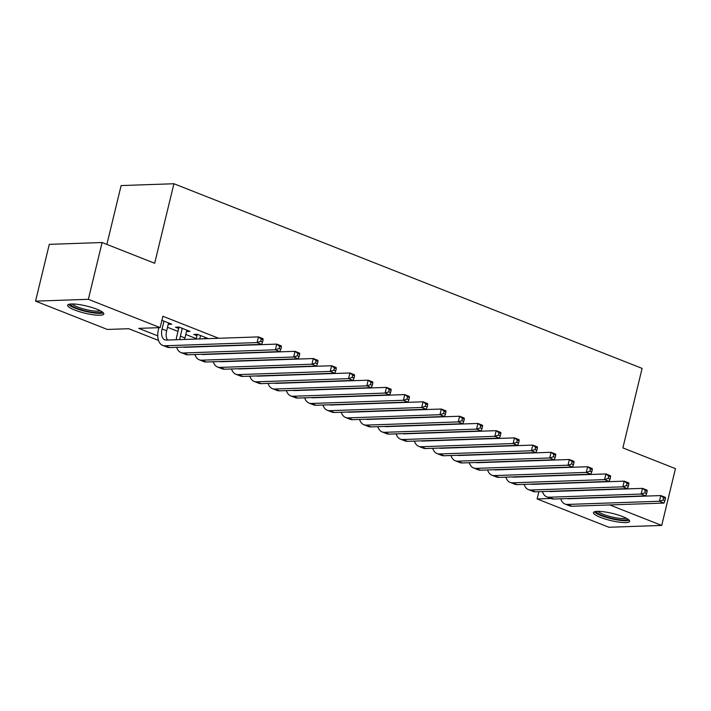 <?xml version="1.0" encoding="UTF-8"?>
<svg xmlns="http://www.w3.org/2000/svg" width="711" height="711" viewBox="0 0 711 711"><rect width="100%" height="100%" fill="white"/><g stroke="black" fill="none" stroke-linecap="round" stroke-linejoin="round"><path stroke-width="1.07" d="M96.865 309.223A18.593 3.662 13.6 0 1 103.806 313.978A18.593 3.662 13.6 0 1 93.274 314.777A18.593 3.662 13.6 0 1 74.593 309.987A18.593 3.662 13.6 0 1 67.652 305.232A18.593 3.662 13.6 0 1 78.183 304.432A18.593 3.662 13.6 0 1 96.865 309.223M622.658 516.586A18.593 3.662 13.6 0 1 629.608 521.341A18.593 3.662 13.6 0 1 619.077 522.141A18.593 3.662 13.6 0 1 600.395 517.359A18.593 3.662 13.6 0 1 593.454 512.595A18.593 3.662 13.6 0 1 603.986 511.796A18.593 3.662 13.6 0 1 622.658 516.586M106.872 244.397L121.11 185.571L173.919 183.74L642.104 368.387L622.872 447.903L675.45 468.638L661.71 525.429L608.9 527.26L537.116 498.953L550.901 498.473M538.867 491.701L537.116 498.953M158.517 340.453L128.744 328.713L107.334 329.451L35.55 301.144L88.36 299.313L160.144 327.629L138.734 328.366L157.753 335.868M88.36 299.313L102.1 242.522L49.29 244.344L35.55 301.144M168.214 324.323L171.742 324.198L161.912 320.314M186.495 331.53L190.033 331.406L179.065 327.078L175.493 327.202L178.692 328.464M205.124 337.361L204.786 338.756L208.323 338.623L197.347 334.294L193.783 334.419L196.983 335.681M223.076 345.955L226.054 345.617M241.42 352.932L244.344 352.825M259.711 360.139L262.626 360.042M278.001 367.356L280.916 367.249M296.229 374.804L299.207 374.466M314.582 381.78L317.497 381.674M332.864 388.988L335.788 388.89M351.101 396.445L354.069 396.107M369.444 403.413L372.36 403.315M387.735 410.629L390.65 410.531M405.963 418.086L408.941 417.739M424.307 425.054L427.231 424.956M442.598 432.27L445.513 432.164M460.826 439.718L463.803 439.38M479.178 446.695L482.094 446.588M497.469 453.902L500.384 453.805M515.697 461.359L518.675 461.021M533.988 468.576L536.956 468.229M552.331 475.543L555.247 475.446M584.469 482.529L583.882 482.298M566.187 475.312L565.601 475.081M547.897 468.105L547.31 467.874M529.606 460.888L529.02 460.657M511.316 453.68L510.729 453.449M493.025 446.464L492.439 446.232M474.744 439.256L474.157 439.025M456.453 432.039L455.867 431.808M438.163 424.831L437.576 424.6M419.872 417.615L419.286 417.384M401.582 410.398L400.995 410.167M383.3 403.19L382.714 402.959M365.01 395.974L364.423 395.743M346.719 388.766L346.133 388.535M328.429 381.549L327.842 381.318M310.138 374.341L309.552 374.11M291.857 367.125L291.27 366.894M273.566 359.917L272.98 359.686M255.276 352.7L254.689 352.469M236.985 345.484L236.399 345.253M218.695 338.276L162.89 316.262L160.144 327.629M167.494 327.264L177.981 331.406M185.784 334.481L196.272 338.614M570.622 482.76L573.537 482.653M102.1 242.522L154.678 263.257L173.919 183.74M591.454 497.727L592.041 497.958M609.745 504.943L661.71 525.429M167.209 339.591L168.285 340.018M185.98 347.004L186.575 347.235M204.27 354.211L204.857 354.442M222.561 361.428L223.147 361.659M240.851 368.636L241.438 368.867M259.142 375.852L259.728 376.083M277.423 383.06L278.019 383.291M295.714 390.277L296.3 390.508M314.004 397.485L314.591 397.725M332.295 404.701L332.881 404.932M350.585 411.918L351.172 412.149M368.867 419.126L369.462 419.357M387.157 426.342L387.744 426.573M405.448 433.55L406.034 433.781M423.738 440.767L424.325 440.998M442.029 447.974L442.615 448.206M460.31 455.191L460.897 455.422M478.601 462.408L479.187 462.639M496.891 469.615L497.478 469.847M515.182 476.832L515.768 477.063M533.472 484.04L534.059 484.271M551.754 491.257L552.34 491.488M542.582 491.923L541.764 491.603M524.291 484.706L523.474 484.387M506.001 477.499L505.192 477.17M487.71 470.282L486.902 469.962M469.429 463.074L468.611 462.745M451.138 455.858L450.321 455.538M432.848 448.641L432.03 448.321M414.557 441.433L413.749 441.113M396.267 434.217L395.458 433.897M377.985 427.009L377.168 426.689M359.695 419.792L358.877 419.472M341.404 412.584L340.587 412.256M323.114 405.368L322.305 405.048M304.832 398.16L304.015 397.831M286.542 390.943L285.724 390.623M268.251 383.727L267.434 383.407M249.961 376.519L249.152 376.199M231.67 369.302L230.862 368.982M213.389 362.095L212.571 361.775M195.098 354.878L194.281 354.558M176.808 347.67L175.99 347.341M567.378 498.562A11.918 6.746 -68.5 0 0 568.818 498.758L660.803 495.576L665.38 497.38L665.452 498.482L663.621 497.762L663.07 500.029L664.901 500.757L665.452 498.482M664.901 500.757L664.003 503.059L572.017 506.241A17.882 10.114 111.5 0 1 569.573 505.841L565.005 504.037A17.882 10.114 111.5 0 1 560.757 498.784M664.003 503.059L659.435 501.255L567.44 504.437A17.882 10.114 111.5 0 1 565.005 504.037M663.07 500.029L659.435 501.255L660.803 495.576L663.621 497.762M627.6 518.968A16.095 3.173 13.6 0 1 618.428 519.617A16.095 3.173 13.6 0 1 602.333 515.484A16.095 3.173 13.6 0 1 596.325 511.405M598.04 511.333A14.904 2.933 -166.4 0 0 603.319 514.329A14.904 2.933 -166.4 0 0 626.098 518.115M594.343 511.804A18.477 3.644 -166.4 0 0 600.911 515.537A18.477 3.644 -166.4 0 0 629.173 520.23M101.806 311.605A16.095 3.173 13.6 0 1 101.682 311.836A16.095 3.173 13.6 0 1 84.796 310.716A16.095 3.173 13.6 0 1 70.522 304.032M72.246 303.961A14.904 2.933 -166.4 0 0 85.755 309.507A14.904 2.933 -166.4 0 0 100.304 310.751M68.549 304.441A18.477 3.644 -166.4 0 0 85.311 311.329A18.477 3.644 -166.4 0 0 103.379 312.867M549.088 491.345A11.918 6.746 -68.5 0 0 550.527 491.55L642.513 488.368L647.09 490.172L647.161 491.265L645.33 490.546L644.779 492.821L646.61 493.541L647.161 491.265M646.61 493.541L645.712 495.851L553.727 499.033A17.882 10.114 111.5 0 1 551.292 498.624L546.715 496.82A17.882 10.114 111.5 0 1 542.466 491.577M645.712 495.851L641.144 494.047L549.15 497.229A17.882 10.114 111.5 0 1 546.715 496.82M644.779 492.821L641.144 494.047L642.513 488.368L645.33 490.546M530.797 484.138A11.918 6.746 -68.5 0 0 532.237 484.333L624.231 481.151L628.8 482.956L628.871 484.058L627.04 483.338L626.489 485.604L628.32 486.324L628.871 484.058M628.32 486.324L627.422 488.635L535.436 491.816A17.882 10.114 111.5 0 1 533.001 491.417L528.424 489.612A17.882 10.114 111.5 0 1 524.185 484.36M627.422 488.635L622.854 486.831L530.868 490.012A17.882 10.114 111.5 0 1 528.424 489.612M626.489 485.604L622.854 486.831L624.231 481.151L627.04 483.338M512.515 476.921A11.918 6.746 -68.5 0 0 513.946 477.125L605.941 473.944L610.509 475.748L610.58 476.841L608.749 476.121L608.207 478.396L610.029 479.116L610.58 476.841M610.029 479.116L609.14 481.427L517.146 484.609A17.882 10.114 111.5 0 1 514.711 484.2L510.143 482.396A17.882 10.114 111.5 0 1 505.894 477.152M609.14 481.427L604.563 479.623L512.578 482.805A17.882 10.114 111.5 0 1 510.143 482.396M608.207 478.396L604.563 479.623L605.941 473.944L608.749 476.121M494.225 469.704A11.918 6.746 -68.5 0 0 495.665 469.909L587.65 466.727L592.219 468.531L592.29 469.633L590.468 468.913L589.917 471.18L591.748 471.9L592.29 469.633M591.748 471.9L590.85 474.21L498.855 477.392A17.882 10.114 111.5 0 1 496.42 476.992L491.852 475.188A17.882 10.114 111.5 0 1 487.604 469.935M590.85 474.21L586.273 472.406L494.287 475.588A17.882 10.114 111.5 0 1 491.852 475.188M589.917 471.18L586.273 472.406L587.65 466.727L590.468 468.913M475.935 462.497A11.918 6.746 -68.5 0 0 477.374 462.701L569.36 459.519L573.937 461.323L574.008 462.417L572.177 461.697L571.626 463.972L573.457 464.692L574.008 462.417M573.457 464.692L572.559 467.003L480.574 470.184A17.882 10.114 111.5 0 1 478.13 469.775L473.562 467.971A17.882 10.114 111.5 0 1 469.313 462.728M572.559 467.003L567.991 465.198L475.997 468.38A17.882 10.114 111.5 0 1 473.562 467.971M571.626 463.972L567.991 465.198L569.36 459.519L572.177 461.697M457.644 455.28A11.918 6.746 -68.5 0 0 459.084 455.484L551.069 452.303L555.647 454.107L555.718 455.209L553.887 454.48L553.336 456.755L555.167 457.475L555.718 455.209M555.167 457.475L554.269 459.786L462.283 462.968A17.882 10.114 111.5 0 1 459.848 462.559L455.271 460.764A17.882 10.114 111.5 0 1 451.023 455.511M554.269 459.786L549.701 457.982L457.706 461.163A17.882 10.114 111.5 0 1 455.271 460.764M553.336 456.755L549.701 457.982L551.069 452.303L553.887 454.48M439.354 448.072A11.918 6.746 -68.5 0 0 440.793 448.277L532.788 445.095L537.356 446.89L537.427 447.992L535.596 447.272L535.045 449.548L536.876 450.267L537.427 447.992M536.876 450.267L535.978 452.569L443.993 455.751A17.882 10.114 111.5 0 1 441.558 455.351L436.981 453.547A17.882 10.114 111.5 0 1 432.741 448.303M535.978 452.569L531.41 450.774L439.425 453.956A17.882 10.114 111.5 0 1 436.981 453.547M535.045 449.548L531.41 450.774L532.788 445.095L535.596 447.272M421.072 440.856A11.918 6.746 -68.5 0 0 422.503 441.06L514.497 437.878L519.066 439.682L519.137 440.784L517.315 440.056L516.764 442.331L518.586 443.051L519.137 440.784M518.586 443.051L517.697 445.362L425.702 448.543A17.882 10.114 111.5 0 1 423.267 448.134L418.699 446.33A17.882 10.114 111.5 0 1 414.451 441.087M517.697 445.362L513.12 443.557L421.134 446.739A17.882 10.114 111.5 0 1 418.699 446.33M516.764 442.331L513.12 443.557L514.497 437.878L517.315 440.056M402.781 433.648A11.918 6.746 -68.5 0 0 404.221 433.843L496.207 430.662L500.775 432.466L500.846 433.568L499.024 432.848L498.473 435.114L500.304 435.843L500.846 433.568M500.304 435.843L499.406 438.145L407.421 441.327A17.882 10.114 111.5 0 1 404.977 440.927L400.409 439.122A17.882 10.114 111.5 0 1 396.16 433.87M499.406 438.145L494.829 436.341L402.844 439.522A17.882 10.114 111.5 0 1 400.409 439.122M498.473 435.114L494.829 436.341L496.207 430.662L499.024 432.848M384.491 426.431A11.918 6.746 -68.5 0 0 385.931 426.636L477.916 423.454L482.493 425.258L482.565 426.351L480.734 425.631L480.183 427.906L482.014 428.626L482.565 426.351M482.014 428.626L481.116 430.937L389.13 434.119A17.882 10.114 111.5 0 1 386.686 433.71L382.118 431.906A17.882 10.114 111.5 0 1 377.87 426.662M481.116 430.937L476.548 429.133L384.553 432.315A17.882 10.114 111.5 0 1 382.118 431.906M480.183 427.906L476.548 429.133L477.916 423.454L480.734 425.631M366.201 419.223A11.918 6.746 -68.5 0 0 367.64 419.419L459.626 416.237L464.203 418.041L464.274 419.143L462.443 418.424L461.892 420.69L463.723 421.41L464.274 419.143M463.723 421.41L462.825 423.72L370.84 426.902A17.882 10.114 111.5 0 1 368.405 426.502L363.828 424.698A17.882 10.114 111.5 0 1 359.579 419.446M462.825 423.72L458.257 421.916L366.263 425.098A17.882 10.114 111.5 0 1 363.828 424.698M461.892 420.69L458.257 421.916L459.626 416.237L462.443 418.424M347.91 412.007A11.918 6.746 -68.5 0 0 349.35 412.211L441.344 409.029L445.913 410.834L445.984 411.927L444.153 411.207L443.602 413.482L445.433 414.202L445.984 411.927M445.433 414.202L444.535 416.513L352.549 419.694A17.882 10.114 111.5 0 1 350.114 419.286L345.537 417.481A17.882 10.114 111.5 0 1 341.298 412.238M444.535 416.513L439.967 414.709L347.981 417.89A17.882 10.114 111.5 0 1 345.537 417.481M443.602 413.482L439.967 414.709L441.344 409.029L444.153 411.207M329.628 404.79A11.918 6.746 -68.5 0 0 331.059 404.994L423.054 401.813L427.622 403.617L427.693 404.719L425.871 403.999L425.32 406.265L427.142 406.985L427.693 404.719M427.142 406.985L426.253 409.296L334.259 412.478A17.882 10.114 111.5 0 1 331.824 412.078L327.256 410.274A17.882 10.114 111.5 0 1 323.007 405.021M426.253 409.296L421.676 407.492L329.691 410.674A17.882 10.114 111.5 0 1 327.256 410.274M425.32 406.265L421.676 407.492L423.054 401.813L425.871 403.999M311.338 397.582A11.918 6.746 -68.5 0 0 312.778 397.787L404.763 394.605L409.332 396.409L409.403 397.502L407.581 396.782L407.03 399.058L408.861 399.778L409.403 397.502M408.861 399.778L407.963 402.088L315.977 405.27A17.882 10.114 111.5 0 1 313.533 404.861L308.965 403.057A17.882 10.114 111.5 0 1 304.717 397.813M407.963 402.088L403.386 400.284L311.4 403.466A17.882 10.114 111.5 0 1 308.965 403.057M407.03 399.058L403.386 400.284L404.763 394.605L407.581 396.782M293.048 390.366A11.918 6.746 -68.5 0 0 294.487 390.57L386.473 387.388L391.05 389.193L391.121 390.295L389.29 389.566L388.739 391.841L390.57 392.561L391.121 390.295M390.57 392.561L389.672 394.872L297.687 398.053A17.882 10.114 111.5 0 1 295.243 397.645L290.675 395.849A17.882 10.114 111.5 0 1 286.426 390.597M389.672 394.872L385.104 393.067L293.11 396.249A17.882 10.114 111.5 0 1 290.675 395.849M388.739 391.841L385.104 393.067L386.473 387.388L389.29 389.566M274.757 383.158A11.918 6.746 -68.5 0 0 276.197 383.362L368.182 380.181L372.76 381.976L372.831 383.078L371 382.358L370.449 384.633L372.28 385.353L372.831 383.078M372.28 385.353L371.382 387.655L279.396 390.837A17.882 10.114 111.5 0 1 276.961 390.437L272.384 388.633A17.882 10.114 111.5 0 1 268.136 383.389M371.382 387.655L366.814 385.86L274.819 389.041A17.882 10.114 111.5 0 1 272.384 388.633M370.449 384.633L366.814 385.86L368.182 380.181L371 382.358M256.467 375.941A11.918 6.746 -68.5 0 0 257.906 376.146L349.901 372.964L354.469 374.768L354.54 375.861L352.709 375.141L352.158 377.417L353.989 378.136L354.54 375.861M353.989 378.136L353.091 380.447L261.106 383.629A17.882 10.114 111.5 0 1 258.671 383.22L254.094 381.416A17.882 10.114 111.5 0 1 249.854 376.172M353.091 380.447L348.523 378.643L256.538 381.825A17.882 10.114 111.5 0 1 254.094 381.416M352.158 377.417L348.523 378.643L349.901 372.964L352.709 375.141M238.185 368.733A11.918 6.746 -68.5 0 0 239.616 368.929L331.61 365.747L336.179 367.551L336.25 368.654L334.428 367.934L333.877 370.2L335.699 370.929L336.25 368.654M335.699 370.929L334.81 373.231L242.815 376.412A17.882 10.114 111.5 0 1 240.38 376.012L235.812 374.208A17.882 10.114 111.5 0 1 231.564 368.956M334.81 373.231L330.233 371.426L238.247 374.608A17.882 10.114 111.5 0 1 235.812 374.208M333.877 370.2L330.233 371.426L331.61 365.747L334.428 367.934M219.895 361.517A11.918 6.746 -68.5 0 0 221.334 361.721L313.32 358.54L317.888 360.344L317.968 361.437L316.137 360.717L315.586 362.992L317.417 363.712L317.968 361.437M317.417 363.712L316.519 366.023L224.534 369.205A17.882 10.114 111.5 0 1 222.09 368.796L217.522 366.992A17.882 10.114 111.5 0 1 213.273 361.748M316.519 366.023L311.942 364.219L219.957 367.4A17.882 10.114 111.5 0 1 217.522 366.992M315.586 362.992L311.942 364.219L313.32 358.54L316.137 360.717M200.546 335.556L199.738 338.934M196.165 339.058L197.32 334.294M201.604 354.309A11.918 6.746 -68.5 0 0 203.044 354.505L295.029 351.323L299.607 353.127L299.678 354.229L297.847 353.509L297.296 355.776L299.127 356.495L299.678 354.229M299.127 356.495L298.229 358.806L206.243 361.988A17.882 10.114 111.5 0 1 203.799 361.588L199.231 359.784A17.882 10.114 111.5 0 1 194.983 354.531M298.229 358.806L293.661 357.002L201.666 360.184A17.882 10.114 111.5 0 1 199.231 359.784M297.296 355.776L293.661 357.002L295.029 351.323L297.847 353.509M182.265 328.34L180.363 336.179A11.918 6.746 -68.5 0 0 179.865 339.618M186.833 330.144L184.94 337.983A11.918 6.746 -68.5 0 0 184.647 339.449M176.186 339.742A17.882 10.114 111.5 0 1 176.799 336.303L179.03 327.087M183.314 347.092A11.918 6.746 -68.5 0 0 184.753 347.297L276.739 344.115L281.316 345.919L281.387 347.012L279.556 346.293L279.005 348.568L280.836 349.288L281.387 347.012M280.836 349.288L279.938 351.598L187.953 354.78A17.882 10.114 111.5 0 1 185.518 354.371L180.941 352.567A17.882 10.114 111.5 0 1 176.701 347.324M279.938 351.598L275.37 349.794L183.376 352.976A17.882 10.114 111.5 0 1 180.941 352.567M279.005 348.568L275.37 349.794L276.739 344.115L279.556 346.293M163.974 321.132L162.081 328.971A11.918 6.746 -68.5 0 0 164.836 339.814A11.918 6.746 -68.5 0 0 166.463 340.08L258.457 336.898L263.026 338.703L263.097 339.805L261.266 339.085L260.715 341.351L262.546 342.071L263.097 339.805M168.543 322.936L166.65 330.775A11.918 6.746 -68.5 0 0 167.494 340.045M262.546 342.071L261.648 344.382L257.08 342.578L165.094 345.759A17.882 10.114 111.5 0 1 162.65 345.359A17.882 10.114 111.5 0 1 158.509 329.095L158.855 327.673M261.648 344.382L169.662 347.563A17.882 10.114 111.5 0 1 167.227 347.164L162.65 345.359M260.715 341.351L257.08 342.578L258.457 336.898L261.266 339.085M572.017 506.241L567.44 504.437M553.727 499.033L549.15 497.229M535.436 491.816L530.868 490.012M517.146 484.609L512.578 482.805M498.855 477.392L494.287 475.588M480.574 470.184L475.997 468.38M462.283 462.968L457.706 461.163M443.993 455.751L439.425 453.956M425.702 448.543L421.134 446.739M407.421 441.327L402.844 439.522M389.13 434.119L384.553 432.315M370.84 426.902L366.263 425.098M352.549 419.694L347.981 417.89M334.259 412.478L329.691 410.674M315.977 405.27L311.4 403.466M297.687 398.053L293.11 396.249M279.396 390.837L274.819 389.041M261.106 383.629L256.538 381.825M242.815 376.412L238.247 374.608M224.534 369.205L219.957 367.4M206.243 361.988L201.666 360.184M184.94 337.983L180.363 336.179M187.953 354.78L183.376 352.976M166.65 330.775L162.081 328.971M169.662 347.563L165.094 345.759"/></g></svg>

